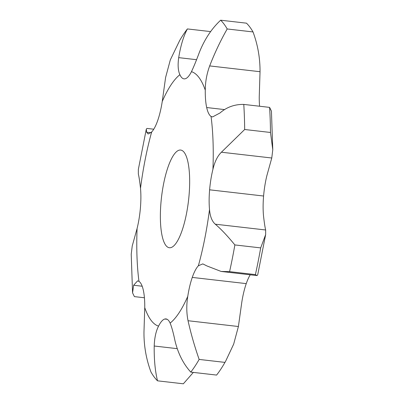 <?xml version="1.0" encoding="UTF-8"?>
<svg xmlns="http://www.w3.org/2000/svg" width="404" height="404" viewBox="0 0 404 404"><rect width="100%" height="100%" fill="white"/><g stroke="black" fill="none" stroke-linecap="round" stroke-linejoin="round"><path stroke-width="0.61" d="M272.776 149.753L270.488 132.472A186.835 51.687 -83.4 0 0 269.599 107.383L271.438 111.145L272.776 149.753L271.771 158.004L266.908 175.508A39.334 10.883 -83.4 0 0 263.59 196.021A39.334 10.883 -83.4 0 0 263.494 215.696C264.282 222.69 265.004 227.452 265.655 229.982L265.65 234.598L257.671 274.983L256.989 275.573L255.399 274.604L229.583 271.634L221.15 271.453L207.02 265.984L202.803 263.893L198.364 265.787A39.334 10.883 -83.4 0 0 192.264 277.417A39.334 10.883 -83.4 0 0 187.769 296.354C186.38 304.874 186.471 312.994 188.037 320.726C190.941 333.679 194.642 346.576 199.147 359.424L224.962 362.393L225.659 361.171L224.245 363.64A186.835 51.687 -83.4 0 0 224.962 362.393M250.238 274.796A39.334 10.883 -83.4 0 0 246.243 283.618A39.334 10.883 -83.4 0 0 241.749 302.561L238.4 326.513L233.674 344.122L225.659 361.171M253.015 31.936L227.2 28.967A186.835 51.687 -83.4 0 0 224.028 24.078A186.835 51.687 -83.4 0 0 220.655 20.2L246.47 23.169A186.835 51.687 -83.4 0 1 249.844 27.048A186.835 51.687 -83.4 0 1 253.015 31.936C257.762 44.718 260.105 57.974 260.035 71.71L259.257 96.354A39.334 10.883 -83.4 0 0 259.575 106.232M210.651 31.598L187.406 28.926C183.608 35.9 180.704 45.47 178.694 57.641C177.664 65.029 178.063 70.715 179.896 74.7A39.334 10.883 -83.4 0 0 184.032 78.866A39.334 10.883 -83.4 0 0 185.209 78.775A39.334 10.883 -83.4 0 0 191.471 71.665C193.859 66.569 196.511 60.08 199.424 52.197C204.651 39.188 211.731 28.522 220.655 20.2M153.762 129.204L147.011 128.427L146.329 129.017L146.617 132.229L148.127 134.002L151.651 132.007A39.334 10.883 -83.4 0 0 157.757 120.382A39.334 10.883 -83.4 0 0 162.251 101.439L165.6 77.487L170.326 59.878L179.755 40.36A186.835 51.687 -83.4 0 1 187.406 28.926M144.425 297.768L134.401 296.617L132.562 292.855L131.224 254.247L132.229 245.996L137.092 228.492A39.334 10.883 -83.4 0 0 140.41 207.979A39.334 10.883 -83.4 0 0 140.506 188.304C139.718 181.31 138.996 176.548 138.345 174.018L138.35 169.402L146.329 129.017M193.349 372.402L183.345 383.8L157.53 380.831A186.835 51.687 -83.4 0 1 150.985 372.064C146.238 359.282 143.895 346.026 143.965 332.29L144.743 307.646A39.334 10.883 -83.4 0 0 143.334 290.259A39.334 10.883 -83.4 0 0 138.971 281.376L137.607 280.856L133.628 285.244L132.562 292.855M224.245 363.64A186.835 51.687 -83.4 0 1 216.594 375.074L190.779 372.104C183.259 363.827 177.982 353.318 174.942 340.572C173.346 332.881 171.74 327.053 170.124 323.094A39.334 10.883 -83.4 0 0 165.988 318.928A39.334 10.883 -83.4 0 0 164.812 319.019A39.334 10.883 -83.4 0 0 158.55 326.134C155.949 331.199 154.5 337.825 154.212 346.011C154.035 359.605 155.141 371.21 157.53 380.831M270.488 132.472L244.673 129.502L221.402 152.217C217.569 155.924 214.746 161.62 212.928 169.301A39.334 10.883 -83.4 0 0 209.61 189.814A39.334 10.883 -83.4 0 0 209.514 209.489C210.09 216.458 212.014 221.357 215.292 224.195C221.054 229.093 227.578 236.007 234.87 244.93A186.835 51.687 -83.4 0 1 229.583 271.634M227.2 28.967C220.635 40.445 214.792 52.762 209.671 65.918C206.772 73.826 205.308 81.906 205.277 90.148A39.334 10.883 -83.4 0 0 206.686 107.54A39.334 10.883 -83.4 0 0 211.05 116.418L212.524 116.953L220.008 112.963C226.735 107.111 234.658 104.262 243.779 104.419A186.835 51.687 -83.4 0 1 244.673 129.502M186.396 214.14A49.167 13.6 96.6 0 1 169.392 247.743A49.167 13.6 96.6 0 1 161.499 197.344A49.167 13.6 96.6 0 1 180.628 150.051A49.167 13.6 96.6 0 1 186.396 214.14M265.65 234.598L260.686 247.894L234.87 244.93M255.399 274.604A186.835 51.687 -83.4 0 0 260.686 247.894M190.779 372.104A186.835 51.687 -83.4 0 0 199.147 359.424M269.599 107.383L243.779 104.419M192.264 277.417L246.243 283.618M238.4 326.513L188.037 320.726M179.896 74.7A128.452 35.537 -83.4 0 0 162.251 101.439M151.651 132.007A128.452 35.537 -83.4 0 0 140.506 188.304M137.092 228.492A128.452 35.537 -83.4 0 0 138.971 281.376M144.743 307.646A128.452 35.537 -83.4 0 0 158.55 326.134M170.124 323.094A128.452 35.537 -83.4 0 0 187.769 296.354M198.364 265.787A128.452 35.537 -83.4 0 0 209.514 209.489M212.928 169.301A128.452 35.537 -83.4 0 0 211.05 116.418M205.277 90.148A128.452 35.537 -83.4 0 0 199.031 77.593A128.452 35.537 -83.4 0 0 191.471 71.665M196.541 59.691L178.694 57.641M150.909 132.724L146.617 132.229M206.686 107.54L224.422 109.575M260.035 71.71L209.671 65.918M142.183 286.229L133.628 285.244M209.61 189.814L263.59 196.021M271.771 158.004L221.402 152.217M265.655 229.982L215.292 224.195M177.204 348.657L154.212 346.011M164.812 319.019L167.11 319.281M221.15 271.453L256.989 275.573"/></g></svg>
